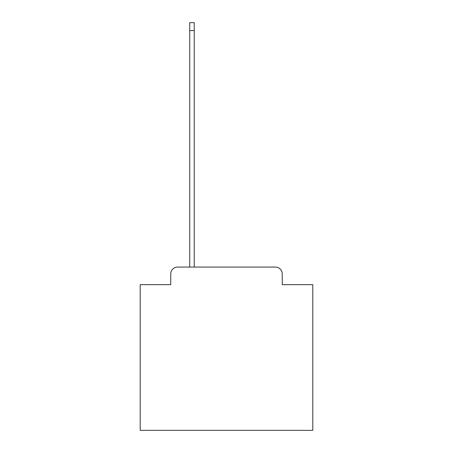 <?xml version="1.0" encoding="UTF-8"?>
<svg xmlns="http://www.w3.org/2000/svg" width="453" height="453" viewBox="0 0 453 453"><rect width="100%" height="100%" fill="white"/><g stroke="black" fill="none" stroke-linecap="round" stroke-linejoin="round"><path stroke-width="0.68" d="M170.747 273.969L170.747 284.671L170.747 273.969A6.903 6.903 0 0 1 177.65 267.06L189.733 267.06L189.733 22.65L194.224 22.65L194.224 267.06L275.35 267.06L177.65 267.06M282.253 284.671L282.253 273.969L282.253 284.671L312.802 284.671L312.802 430.35L140.198 430.35L140.198 284.671L170.747 284.671M282.253 273.969A6.903 6.903 0 0 0 275.35 267.06M189.733 30.589L194.224 30.589"/></g></svg>
